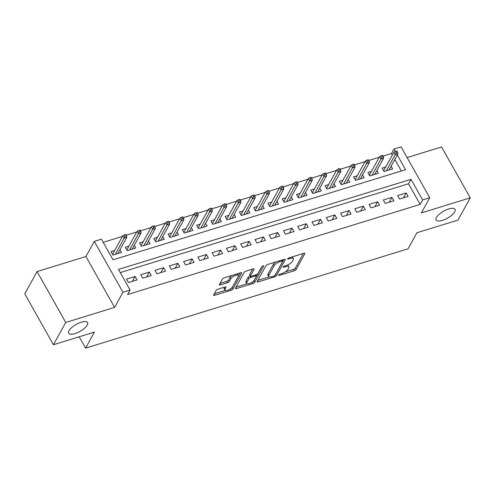 <?xml version="1.0" encoding="UTF-8"?>
<svg xmlns="http://www.w3.org/2000/svg" width="495" height="495" viewBox="0 0 495 495"><rect width="100%" height="100%" fill="white"/><g stroke="black" fill="none" stroke-linecap="round" stroke-linejoin="round"><path stroke-width="0.74" d="M278.697 275.065A1.163 0.427 150.6 0 0 278.66 275.331A1.163 0.427 150.6 0 0 279.341 275.375L294.222 270.79A1.664 0.613 150.6 0 0 296.103 269.484L304.802 253.737A1.664 0.613 150.6 0 0 304.852 253.353A1.664 0.613 150.6 0 0 303.881 253.298L289 257.883A1.163 0.427 150.6 0 0 287.682 258.792A1.163 0.427 150.6 0 0 287.644 259.064A1.163 0.427 150.6 0 0 288.325 259.108L290.249 258.514A5.327 1.955 150.6 0 1 293.349 258.693A5.327 1.955 150.6 0 1 293.188 259.931L292.465 261.242A5.327 1.955 150.6 0 1 286.432 265.419L284.507 266.013A1.163 0.427 150.6 0 0 283.19 266.929A1.163 0.427 150.6 0 0 283.152 267.201A1.163 0.427 150.6 0 0 283.833 267.238L285.757 266.644A5.327 1.955 150.6 0 1 288.857 266.83A5.327 1.955 150.6 0 1 288.696 268.067L287.966 269.379A5.327 1.955 150.6 0 1 281.94 273.556L280.015 274.15A1.163 0.427 150.6 0 0 278.697 275.065M87.256 325.073A10.859 3.979 150.6 0 0 87.584 322.554A10.859 3.979 150.6 0 0 78.748 323.13A10.859 3.979 150.6 0 0 68.991 330.703A10.859 3.979 150.6 0 0 68.663 333.215A10.859 3.979 150.6 0 0 77.505 332.64A10.859 3.979 150.6 0 0 87.256 325.073M454.682 211.879A10.859 3.979 150.6 0 0 455.01 209.36A10.859 3.979 150.6 0 0 446.168 209.936A10.859 3.979 150.6 0 0 436.417 217.503A10.859 3.979 150.6 0 0 436.089 220.021A10.859 3.979 150.6 0 0 444.931 219.446A10.859 3.979 150.6 0 0 454.682 211.879M218.004 289.154A1.664 0.613 150.6 0 0 216.117 290.46L213.679 294.878A1.664 0.613 150.6 0 0 213.63 295.261A1.664 0.613 150.6 0 0 214.595 295.317L231.122 290.231A1.664 0.613 150.6 0 0 233.009 288.919L241.702 273.178A1.664 0.613 150.6 0 0 241.752 272.795A1.664 0.613 150.6 0 0 240.787 272.733L224.26 277.825A1.664 0.613 150.6 0 0 222.379 279.131L219.427 284.47A1.664 0.613 150.6 0 0 219.378 284.854A1.664 0.613 150.6 0 0 220.349 284.91L227.422 282.732A1.664 0.613 150.6 0 0 229.303 281.426L230.763 278.778A4.455 1.634 150.6 0 1 234.766 275.678A4.455 1.634 150.6 0 1 238.392 275.437A4.455 1.634 150.6 0 1 238.256 276.47L232.532 286.834A4.455 1.634 150.6 0 1 228.529 289.94A4.455 1.634 150.6 0 1 224.903 290.175A4.455 1.634 150.6 0 1 225.039 289.142L225.992 287.416A1.664 0.613 150.6 0 0 226.042 287.032A1.664 0.613 150.6 0 0 225.077 286.976L218.004 289.154M53.423 344.743L24.75 293.851L37.057 271.576L65.73 322.462L53.423 344.743L94.446 332.102L85.585 348.14L408.066 248.793L416.92 232.755L457.943 220.114L470.25 197.839L421.381 212.893L429.747 197.746L422.612 199.943L420.15 204.398L127.642 294.519L130.098 290.064L122.964 292.26L94.291 241.374L101.425 239.172L113.052 259.801L405.566 169.686L397.275 154.978M65.73 322.462L114.599 307.407L122.964 292.26M257.239 281.457A1.664 0.613 150.6 0 0 257.19 281.841A1.664 0.613 150.6 0 0 258.155 281.903L274.682 276.81A1.664 0.613 150.6 0 0 276.563 275.505L285.262 259.757A1.664 0.613 150.6 0 0 285.312 259.374A1.664 0.613 150.6 0 0 284.347 259.318L267.82 264.404A1.664 0.613 150.6 0 0 265.933 265.716L257.239 281.457M252.902 283.517L236.375 288.61A1.664 0.613 150.6 0 1 235.41 288.554A1.664 0.613 150.6 0 1 235.459 288.164L244.153 272.423A1.664 0.613 150.6 0 1 246.04 271.118L253.112 268.94A1.664 0.613 150.6 0 1 254.077 268.995A1.664 0.613 150.6 0 1 254.028 269.379L250.501 275.764A1.664 0.613 150.6 0 0 250.451 276.154A1.664 0.613 150.6 0 0 251.417 276.21L256.113 274.762A1.664 0.613 150.6 0 0 257.994 273.457L261.669 266.811A1.163 0.427 150.6 0 1 262.715 265.994A1.163 0.427 150.6 0 1 263.662 265.933A1.163 0.427 150.6 0 1 263.631 266.205L254.789 282.212A1.664 0.613 150.6 0 1 252.902 283.517L252.153 282.193M470.25 197.839L441.577 146.953L407.107 157.571M114.648 250.501L111.004 251.621L112.94 255.061L121.504 252.425L119.976 249.715M128.917 246.102L125.272 247.228L127.215 250.662L135.772 248.026L134.244 245.316M143.185 241.708L139.547 242.828L141.483 246.269L150.041 243.633L148.519 240.923M157.453 237.309L153.815 238.435L155.752 241.876L164.309 239.233L162.787 236.523M171.728 232.916L168.083 234.036L170.02 237.476L178.577 234.84L177.055 232.13M185.996 228.517L182.352 229.643L184.288 233.083L192.846 230.441L191.324 227.731M200.265 224.124L196.62 225.244L198.557 228.684L207.12 226.048L205.592 223.338M214.533 219.731L210.889 220.85L212.825 224.291L221.389 221.649L219.86 218.939M228.801 215.331L225.157 216.457L227.094 219.891L235.657 217.256L234.129 214.545M243.07 210.938L239.425 212.058L241.362 215.498L249.926 212.856L248.397 210.152M257.338 206.539L253.694 207.665L255.63 211.099L264.194 208.463L262.666 205.753M271.606 202.146L267.962 203.266L269.899 206.706L278.462 204.07L276.934 201.36M285.875 197.746L282.23 198.872L284.167 202.306L292.731 199.671L291.202 196.96M300.143 193.353L296.499 194.473L298.435 197.913L306.999 195.278L305.471 192.567M314.412 188.954L310.767 190.08L312.71 193.514L321.267 190.878L319.739 188.168M328.68 184.561L325.036 185.681L326.978 189.121L335.536 186.485L334.007 183.775M342.948 180.161L339.31 181.288L341.247 184.728L349.804 182.086L348.282 179.376M357.217 175.768L353.579 176.888L355.515 180.328L364.072 177.693L362.55 174.983M371.491 171.369L367.847 172.495L369.784 175.935L378.341 173.293L376.819 170.583M399.552 199.046L408.109 196.404L406.172 192.97L397.615 195.605L399.552 199.046M385.283 203.439L393.841 200.803L391.904 197.363L383.347 199.999L385.283 203.439M371.015 207.838L379.572 205.196L377.636 201.762L369.078 204.398L371.015 207.838M356.746 212.231L365.304 209.595L363.367 206.155L354.804 208.791L356.746 212.231M342.478 216.631L351.035 213.988L349.099 210.554L340.535 213.19L342.478 216.631M328.204 221.024L336.767 218.388L334.83 214.948L326.267 217.583L328.204 221.024M313.935 225.417L322.499 222.781L320.562 219.341L311.999 221.983L313.935 225.417M299.667 229.816L308.23 227.18L306.294 223.74L297.73 226.376L299.667 229.816M285.398 234.209L293.962 231.573L292.025 228.133L283.462 230.775L285.398 234.209M271.13 238.609L279.694 235.973L277.757 232.532L269.193 235.168L271.13 238.609M256.862 243.002L265.425 240.366L263.488 236.926L254.925 239.568L256.862 243.002M242.593 247.401L251.157 244.759L249.22 241.325L240.657 243.961L242.593 247.401M228.325 251.794L236.888 249.158L234.946 245.718L226.388 248.36L228.325 251.794M214.057 256.193L222.614 253.551L220.677 250.117L212.12 252.753L214.057 256.193M199.788 260.587L208.346 257.951L206.409 254.51L197.851 257.146L199.788 260.587M185.52 264.986L194.077 262.344L192.14 258.91L183.583 261.546L185.52 264.986M171.251 269.379L179.809 266.743L177.872 263.303L169.315 265.939L171.251 269.379M156.983 273.778L165.54 271.136L163.604 267.702L155.04 270.338L156.983 273.778M142.708 278.171L151.272 275.536L149.335 272.095L140.772 274.731L142.708 278.171M420.15 204.398L408.53 183.769L120.254 272.584M135.067 276.488L126.503 279.131L128.44 282.565L137.004 279.929L135.067 276.488L132.382 281.352M392.343 155.053L391.477 153.512L383.062 156.104M379.275 157.268L368.794 160.498M365.007 161.667L354.525 164.897M350.738 166.06L340.257 169.29M336.47 170.459L325.988 173.689M322.202 174.853L311.72 178.082M307.933 179.252L297.452 182.482M293.665 183.645L283.183 186.875M279.397 188.044L268.915 191.274M265.128 192.437L254.647 195.667M250.86 196.837L240.378 200.067M236.591 201.23L226.104 204.46M222.323 205.623L211.835 208.853M208.055 210.022L197.567 213.252M193.786 214.415L183.299 217.645M179.512 218.815L169.03 222.045M165.243 223.208L154.762 226.438M150.975 227.607L140.493 230.837M136.707 232L126.225 235.23M122.438 236.4L103.201 242.321M401.327 170.992L394.818 159.433M385.76 166.976L382.115 168.096L384.052 171.536L392.615 168.9L391.087 166.19M79.194 336.798L85.585 348.14M114.599 307.407L85.926 256.521L37.057 271.576M85.926 256.521L94.291 241.374M391.477 153.512L393.94 149.057L401.074 146.86L429.747 197.746M422.612 199.943L410.986 179.314L118.478 269.428L130.098 290.064M395.295 151.458L393.94 149.057M408.53 183.769L410.986 179.314M406.172 192.97L403.487 197.833M391.904 197.363L389.219 202.226M377.636 201.762L374.95 206.625M363.367 206.155L360.682 211.019M349.099 210.554L346.413 215.412M334.83 214.948L332.145 219.811M320.562 219.341L317.877 224.204M306.294 223.74L303.608 228.603M292.025 228.133L289.34 232.996M277.757 232.532L275.072 237.396M263.488 236.926L260.803 241.789M249.22 241.325L246.529 246.188M234.946 245.718L232.26 250.581M220.677 250.117L217.992 254.981M206.409 254.51L203.723 259.374M192.14 258.91L189.455 263.773M177.872 263.303L175.187 268.166M163.604 267.702L160.918 272.559M149.335 272.095L146.65 276.959M288.857 266.83L288.078 265.456A5.327 1.955 150.6 0 0 287.49 265.035M293.349 258.693L292.576 257.32A5.327 1.955 150.6 0 0 292.081 256.93M285.343 271.91L293.442 269.416A1.664 0.613 150.6 0 0 295.329 268.111L303.435 253.434M275.492 274.502A1.664 0.613 150.6 0 0 275.789 274.125L283.895 259.454M257.827 280.387L269.181 276.891M273.815 276.062A1.163 0.427 150.6 0 0 275.133 275.146L282.769 261.323A1.163 0.427 150.6 0 0 282.806 261.057A1.163 0.427 150.6 0 0 282.125 261.014L280.096 261.638A5.327 1.955 150.6 0 0 274.069 265.821L268.853 275.263A5.327 1.955 150.6 0 0 268.692 276.501A5.327 1.955 150.6 0 0 271.786 276.686L273.815 276.062M275.919 261.911A5.327 1.955 150.6 0 0 273.296 264.448L274.069 265.821M268.692 276.501L267.913 275.127A5.327 1.955 150.6 0 1 268.073 273.89L273.296 264.448M247.036 283.709L236.047 287.094M252.66 269.076L249.728 274.391A1.664 0.613 150.6 0 0 249.678 274.774L250.451 276.154M261.935 266.489L254.009 280.838L254.789 282.212M246.844 282.391A4.455 1.634 150.6 0 0 246.708 283.425A4.455 1.634 150.6 0 0 250.334 283.19A4.455 1.634 150.6 0 0 254.337 280.083L256.354 276.433A1.664 0.613 150.6 0 0 256.404 276.043A1.664 0.613 150.6 0 0 255.432 275.987L250.742 277.435A1.664 0.613 150.6 0 0 248.861 278.741L246.844 282.391L246.065 281.018A4.455 1.634 150.6 0 0 245.935 282.051L246.708 283.425M246.065 281.018L248.082 277.367A1.664 0.613 150.6 0 1 249.969 276.055L250.334 275.944M252.326 282.076A1.664 0.613 150.6 0 0 254.009 280.838M224.903 290.175L224.13 288.802A4.455 1.634 150.6 0 1 224.266 287.768L224.625 287.112M238.392 275.437L237.619 274.063A4.455 1.634 150.6 0 0 237.334 273.797M231.926 275.468A4.455 1.634 150.6 0 0 229.989 277.404L230.763 278.778M220.021 283.4L226.642 281.358A1.664 0.613 150.6 0 0 228.529 280.052L229.989 277.404M230.633 288.752A1.664 0.613 150.6 0 0 232.235 287.546L240.335 272.875M214.273 293.807L225.188 290.441M397.671 152.305L396.891 150.925L395.468 151.371L396.241 152.745L397.671 152.305L397.912 153.834L395.338 154.626L393.946 152.151L383.644 170.806M396.241 152.745L386.403 170.812M397.912 153.834L388.971 170.02M393.946 152.151L395.468 151.371M383.402 156.698L382.623 155.325L381.2 155.764L381.973 157.138L383.402 156.698L383.637 158.233L381.07 159.025L379.677 156.55L369.369 175.205M381.973 157.138L372.129 175.211M383.637 158.233L374.703 174.419M379.677 156.55L381.2 155.764M369.128 161.098L368.354 159.718L366.931 160.157L367.705 161.537L369.128 161.098L369.369 162.626L366.801 163.418L365.409 160.943L355.101 179.598M367.705 161.537L357.86 179.605M369.369 162.626L360.428 178.813M365.409 160.943L366.931 160.157M354.859 165.491L354.086 164.117L352.663 164.557L353.436 165.93L354.859 165.491L355.101 167.025L352.533 167.817L351.141 165.342L340.832 183.998M353.436 165.93L343.592 184.004M355.101 167.025L346.16 183.212M351.141 165.342L352.663 164.557M340.591 169.89L339.818 168.51L338.388 168.95L339.168 170.329L340.591 169.89L340.832 171.419L338.264 172.21L336.872 169.736L326.564 188.391M339.168 170.329L329.324 188.397M340.832 171.419L331.891 187.605M336.872 169.736L338.388 168.95M326.323 174.283L325.549 172.91L324.12 173.349L324.899 174.723L326.323 174.283L326.564 175.818L323.996 176.61L322.604 174.135L312.296 192.79M324.899 174.723L315.055 192.79M326.564 175.818L317.623 192.004M322.604 174.135L324.12 173.349M312.054 178.683L311.281 177.303L309.851 177.742L310.631 179.122L312.054 178.683L312.296 180.211L309.728 181.003L308.336 178.528L298.027 197.183M310.631 179.122L300.787 197.189M312.296 180.211L303.355 196.397M308.336 178.528L309.851 177.742M297.786 183.076L297.012 181.702L295.583 182.141L296.356 183.515L297.786 183.076L298.027 184.61L295.459 185.402L294.061 182.921L283.759 201.583M296.356 183.515L286.518 201.583M298.027 184.61L289.086 200.797M294.061 182.921L295.583 182.141M283.517 187.469L282.744 186.095L281.315 186.535L282.088 187.908L283.517 187.469L283.759 189.003L281.191 189.795L279.793 187.32L269.49 205.976M282.088 187.908L272.25 205.982M283.759 189.003L274.818 205.19M279.793 187.32L281.315 186.535M269.249 191.868L268.476 190.495L267.046 190.934L267.82 192.308L269.249 191.868L269.49 193.403L266.923 194.189L265.524 191.713L255.222 210.375M267.82 192.308L257.982 210.375M269.49 193.403L260.549 209.583M265.524 191.713L267.046 190.934M254.981 196.261L254.207 194.888L252.778 195.327L253.551 196.701L254.981 196.261L255.222 197.796L252.654 198.588L251.256 196.113L240.954 214.768M253.551 196.701L243.713 214.774M255.222 197.796L246.281 213.982M251.256 196.113L252.778 195.327M240.712 200.661L239.939 199.287L238.51 199.726L239.283 201.1L240.712 200.661L240.954 202.195L238.386 202.981L236.987 200.506L226.685 219.161M239.283 201.1L229.445 219.167M240.954 202.195L232.013 218.375M236.987 200.506L238.51 199.726M226.444 205.054L225.664 203.68L224.241 204.119L225.015 205.493L226.444 205.054L226.685 206.588L224.117 207.38L222.719 204.905L212.417 223.561M225.015 205.493L215.177 223.567M226.685 206.588L217.744 222.775M222.719 204.905L224.241 204.119M212.176 209.453L211.396 208.073L209.973 208.519L210.746 209.892L212.176 209.453L212.417 210.981L209.843 211.773L208.451 209.298L198.149 227.954M210.746 209.892L200.908 227.96M212.417 210.981L203.476 227.168M208.451 209.298L209.973 208.519M197.907 213.846L197.128 212.473L195.704 212.912L196.478 214.286L197.907 213.846L198.149 215.381L195.575 216.173L194.182 213.698L183.874 232.353M196.478 214.286L186.64 232.359M198.149 215.381L189.208 231.567M194.182 213.698L195.704 212.912M183.633 218.246L182.859 216.866L181.436 217.305L182.21 218.685L183.633 218.246L183.874 219.774L181.306 220.566L179.914 218.091L169.606 236.746M182.21 218.685L172.365 236.752M183.874 219.774L174.939 235.96M179.914 218.091L181.436 217.305M169.364 222.639L168.591 221.265L167.168 221.704L167.941 223.078L169.364 222.639L169.606 224.173L167.038 224.965L165.646 222.49L155.337 241.145M167.941 223.078L158.097 241.152M169.606 224.173L160.665 240.36M165.646 222.49L167.168 221.704M155.096 227.038L154.322 225.658L152.893 226.097L153.673 227.477L155.096 227.038L155.337 228.566L152.769 229.358L151.377 226.883L141.069 245.539M153.673 227.477L143.828 245.545M155.337 228.566L146.396 244.753M151.377 226.883L152.893 226.097M140.828 231.431L140.054 230.057L138.625 230.497L139.404 231.87L140.828 231.431L141.069 232.966L138.501 233.758L137.109 231.283L126.8 249.938M139.404 231.87L129.56 249.938M141.069 232.966L132.128 249.152M137.109 231.283L138.625 230.497M126.559 235.824L125.786 234.451L124.356 234.89L125.136 236.27L126.559 235.824L126.8 237.359L124.233 238.151L122.84 235.676L112.532 254.331M125.136 236.27L115.292 254.337M126.8 237.359L117.859 253.545M122.84 235.676L124.356 234.89M278.976 274.731L279.341 275.375M287.966 258.464L288.325 259.108M283.474 266.601L283.833 267.238M285.269 265.778L285.757 266.644M289.761 257.647L290.249 258.514M304.493 253.199L304.802 253.737M295.329 268.111L296.103 269.484M293.442 269.416L294.222 270.79M284.953 259.213L285.262 259.757M275.789 274.125L276.563 275.505M274.18 275.913L274.682 276.81M257.567 280.857L258.155 281.903M281.643 260.147L282.125 261.014M279.607 260.772L280.096 261.638M268.073 273.89L268.853 275.263M235.787 287.57L236.375 288.61M253.725 268.841L254.028 269.379M249.728 274.391L250.501 275.764M263.414 265.827L263.631 266.205M254.95 275.121L255.432 275.987M249.969 276.055L250.742 277.435M248.082 277.367L248.861 278.741M225.689 286.877L225.992 287.416M224.266 287.768L225.039 289.142M228.529 280.052L229.303 281.426M226.642 281.358L227.422 282.732M219.761 283.87L220.349 284.91M241.399 272.634L241.702 273.178M232.235 287.546L233.009 288.919M230.385 288.919L231.122 290.231M214.007 294.278L214.595 295.317M282.2 259.974L282.806 261.057M255.742 274.874L256.404 276.043"/></g></svg>
